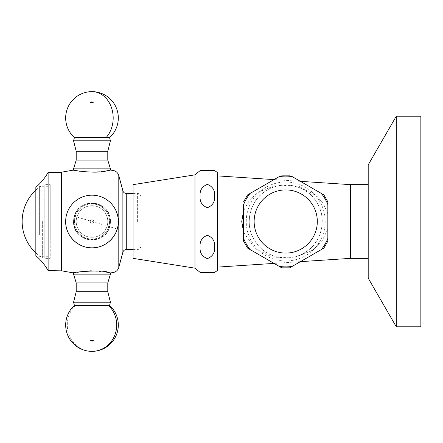 <?xml version="1.0" encoding="UTF-8"?>
<svg xmlns="http://www.w3.org/2000/svg" width="443" height="443" viewBox="0 0 443 443"><rect width="100%" height="100%" fill="white"/><g stroke="black" fill="none" stroke-linecap="round" stroke-linejoin="round"><path stroke-width="0.33" stroke-dasharray="2.21 1.66" d="M50.225 234.618L50.225 186.298L50.225 234.618M39.349 234.618L39.349 186.298L39.349 234.618M35.839 233.273L35.839 189.914L35.839 233.273M35.839 255.722L35.839 187.278M48.121 270.634L48.121 172.366M61.239 270.634L61.239 172.366M73.566 272.932L90.322 270.834M91.33 270.817L106.265 272.091M107.649 272.351L110.324 272.91M73.566 221.5C74.662 232.702 80.803 238.843 91.994 239.923C103.191 238.832 109.332 232.691 110.418 221.5L109.659 226.744C104.974 246.729 72.381 242.044 73.566 221.5L74.33 216.256A18.423 18.423 0 0 1 97.233 203.835A18.423 18.423 0 0 1 109.659 226.744A18.423 18.423 0 0 1 86.75 239.165A18.423 18.423 0 0 1 74.33 216.256C79.015 196.277 111.586 200.945 110.418 221.5C109.327 210.303 103.186 204.162 91.994 203.077A18.423 18.423 0 0 0 73.566 221.5A18.423 18.423 0 0 0 91.994 239.923A18.423 18.423 0 0 0 110.418 221.5A18.423 18.423 0 0 0 91.994 203.077C80.798 204.162 74.657 210.303 73.566 221.5M76.849 217.009A15.793 15.793 0 0 1 96.485 206.36A15.793 15.793 0 0 1 107.134 225.991A15.793 15.793 0 0 1 87.498 236.64A15.793 15.793 0 0 1 76.849 217.009A15.793 15.793 0 0 1 96.485 206.36A15.793 15.793 0 0 1 107.134 225.991A15.793 15.793 0 0 1 87.498 236.64A15.793 15.793 0 0 1 76.849 217.009M74.33 216.256A18.423 18.423 0 0 1 97.233 203.835A18.423 18.423 0 0 1 109.659 226.744A18.423 18.423 0 0 1 86.75 239.165A18.423 18.423 0 0 1 74.33 216.256M75.155 216.5A17.565 17.565 0 0 1 96.989 204.66A17.565 17.565 0 0 1 108.834 226.5A17.565 17.565 0 0 1 86.994 238.34A17.565 17.565 0 0 1 75.155 216.5L117.229 228.987C113.574 242.576 97.886 251.087 84.502 246.734A26.325 26.325 0 0 0 117.229 228.987A26.325 26.325 0 0 0 99.481 196.266C113.07 199.92 121.576 215.608 117.229 228.987L108.834 226.5M91.994 205.707A15.793 15.793 0 0 0 76.202 221.5A15.793 15.793 0 0 0 91.994 237.293A15.793 15.793 0 0 0 107.787 221.5A15.793 15.793 0 0 0 91.994 205.707A15.793 15.793 0 0 0 76.202 221.5A15.793 15.793 0 0 0 91.994 237.293A15.793 15.793 0 0 0 107.787 221.5A15.793 15.793 0 0 0 91.994 205.707M91.994 203.077A18.423 18.423 0 0 0 73.566 221.5A18.423 18.423 0 0 0 91.994 239.923A18.423 18.423 0 0 0 110.418 221.5A18.423 18.423 0 0 0 91.994 203.077M91.994 203.935A17.565 17.565 0 0 0 74.424 221.5A17.565 17.565 0 0 0 91.994 239.065A17.565 17.565 0 0 0 109.559 221.5A17.565 17.565 0 0 0 91.994 203.935M73.566 274.145L110.418 274.145M76.202 282.922L107.787 282.922M76.202 291.693L107.787 291.693M73.566 302.22L110.418 302.22M74.424 305.432L109.559 305.432M106.824 170.804C121.858 168.074 90.317 174.907 77.16 170.804L73.566 170.068M110.418 168.855L73.566 168.855M107.787 160.078L76.202 160.078M107.787 151.307L76.202 151.307M110.418 140.78L73.566 140.78M109.559 137.568L74.424 137.568M141.129 221.5L141.129 246.07L141.129 221.5M90.372 340.479L93.717 340.479L90.372 340.479M90.605 102.521L93.717 102.521L90.605 102.521M91.994 219.778A1.722 1.722 0 0 1 93.717 221.5A1.722 1.722 0 0 1 91.994 223.222A1.722 1.722 0 0 1 90.267 221.5A1.722 1.722 0 0 1 91.994 219.778M90.339 221.007A1.722 1.722 0 0 0 91.502 223.15A1.722 1.722 0 0 0 93.645 221.993A1.722 1.722 0 0 0 92.482 219.85A1.722 1.722 0 0 0 90.339 221.007M42.334 221.5L42.334 257.82L42.334 221.5M35.839 252.864A42.772 42.772 0 0 0 42.334 257.82L44.189 258.352L44.189 221.5L44.189 258.352L50.225 258.352L50.225 221.5L50.225 258.352M35.839 190.136A42.772 42.772 0 0 1 42.334 185.18L44.189 184.648L44.189 221.5L44.189 184.648L50.225 184.648L50.225 221.5L50.225 184.648M420.85 326.79L420.85 116.21M396.28 326.79L396.28 116.21M368.205 278.16L368.205 164.84M285.729 182.018A39.482 39.482 0 0 1 325.212 221.5A39.482 39.482 0 0 1 285.729 260.982A39.482 39.482 0 0 1 246.242 221.5A39.482 39.482 0 0 1 285.729 182.018M323.861 194.887L307.265 185.301M327.842 241.219L327.842 212.147M327.842 204.605L327.842 201.853M292.153 266.42L321.419 249.525M250.035 249.525L279.3 266.42M243.611 204.605L243.611 241.219M279.3 176.58L265.147 184.753M250.035 193.475L247.593 194.887M327.842 213.88L323.462 203.846L316.695 195.972L298.831 186.276L276.731 184.958L258.33 192.112L249.714 199.882L243.611 210.63M243.611 232.37L255.251 248.612L272.19 257.078L293.294 257.981L312.049 250.622L321.69 241.673L327.842 229.12M300.404 181.342L274.051 179.609M217.286 175.877L217.286 267.123L217.286 175.877M300.404 261.658L274.051 263.391M285.729 258.003C269.737 257.344 258.496 249.83 252.001 235.454C244.929 219.927 252.416 199.948 263.136 192.832C268.862 187.987 276.393 185.379 285.729 184.997C302.647 186.054 314.021 193.896 319.846 208.526C326.247 224.053 318.877 243.046 308.19 250.273C302.602 254.991 295.116 257.571 285.729 258.003A36.503 36.503 0 0 0 322.227 221.5A36.503 36.503 0 0 0 285.729 184.997A36.503 36.503 0 0 0 249.226 221.5A36.503 36.503 0 0 0 285.729 258.003M368.205 184.648L368.205 258.352L368.205 184.648M350.657 258.352L350.657 184.648M133.055 258.352L133.055 184.648M194.981 268.159L194.981 174.841M201.011 170.61L214.595 170.61M200.125 196.055C199.594 201.654 202.002 205.541 207.346 207.728C212.712 205.569 215.126 201.676 214.595 196.061C215.126 190.451 212.718 186.558 207.374 184.382C202.014 186.536 199.599 190.429 200.125 196.055M217.286 270.634L217.286 172.366M201.011 272.39L214.595 272.39M200.125 246.945C199.594 252.543 202.002 256.436 207.346 258.618C212.712 256.458 215.126 252.565 214.595 246.95C215.126 241.341 212.718 237.448 207.374 235.272C202.014 237.431 199.599 241.319 200.125 246.945M61.782 270.856L61.782 172.144M113.07 237.271L113.07 272.556M118.796 267.434L118.796 175.566M122.883 190.822L122.883 252.178M113.07 170.444L113.07 205.729M126.272 249.575L126.272 193.425M137.618 221.5L137.618 193.425L137.618 221.5M75.498 305.432A26.325 24.714 -90 0 0 68.909 334.437A26.325 24.714 -90 0 0 91.994 351.36M258.33 192.112A7.022 3.832 -128.2 0 0 263.136 192.832M312.049 250.622A7.022 3.605 52 0 0 308.19 250.273M35.839 189.914L39.349 186.298L50.225 186.298M133.055 193.425L137.618 193.425C138.742 194.1 139.556 192.223 141.129 196.93M133.055 249.575L137.618 249.575C138.869 250.134 140.038 248.966 141.129 246.07M99.481 196.266A26.325 26.325 0 0 0 66.76 214.013A26.325 26.325 0 0 0 84.502 246.734M35.839 253.086L39.349 256.702L50.225 256.702M93.717 340.479L91.994 341.475L90.267 340.479M90.267 102.521L91.994 101.525L93.717 102.521"/><path stroke-width="0.66" d="M48.121 270.634L48.121 172.366C44.948 178.092 40.85 183.064 35.839 187.278L35.839 255.722C40.85 259.936 44.948 264.908 48.121 270.634L61.782 270.856L61.782 172.144L73.566 170.068L73.566 168.855L110.418 168.855L110.418 170.068L106.824 170.804C93.628 174.907 62.142 168.074 77.16 170.804M48.121 172.366L61.239 172.366L61.239 270.634M110.324 272.91L109.294 272.683C102.195 268.624 65.448 273.237 74.69 272.683M90.322 270.834L91.33 270.817M106.265 272.091L107.649 272.351M118.796 267.434L122.883 252.178L122.883 190.822L118.796 175.566L118.796 267.434C117.899 270.269 115.994 271.98 113.07 272.556L110.418 272.932L110.418 274.145L73.566 274.145L73.566 272.932L61.782 270.856M110.418 274.145L107.787 282.922L76.202 282.922L73.566 274.145M107.787 291.693L76.202 291.693L73.566 302.22L110.418 302.22L107.787 291.693L107.787 282.922M108.485 305.432A26.325 24.714 90 0 1 116.708 325.035A26.325 24.714 90 0 1 91.994 351.36A26.325 26.325 0 0 0 109.559 305.432L74.424 305.432L73.566 302.22M73.566 168.855L76.202 160.078L107.787 160.078L110.418 168.855M76.202 151.307L107.787 151.307L110.418 140.78L73.566 140.78L76.202 151.307L76.202 160.078M106.132 137.568A26.325 21.186 -90 0 0 113.181 117.965A26.325 21.186 -90 0 0 91.994 91.64A26.325 26.325 0 0 0 74.424 137.568L109.559 137.568L110.418 140.78M65.669 221.5A26.325 26.325 0 0 0 91.994 247.825C106.06 248.185 118.68 235.565 118.314 221.5A26.325 26.325 0 0 0 91.994 195.175A26.325 26.325 0 0 0 65.669 221.5C65.309 235.565 77.929 248.185 91.994 247.825A26.325 26.325 0 0 0 118.314 221.5M35.839 190.136A42.772 42.772 0 0 0 35.839 252.864M396.28 116.21L368.205 164.84L368.205 278.16L396.28 326.79L420.85 326.79L420.85 116.21L396.28 116.21L396.28 326.79M285.729 189.914A31.586 31.586 0 0 1 317.315 221.5A31.586 31.586 0 0 1 285.729 253.086A31.586 31.586 0 0 1 254.138 221.5A31.586 31.586 0 0 1 285.729 189.914M321.419 249.525L289.711 267.832L281.742 267.832L247.593 248.113L243.611 241.219L243.611 204.605A45.38 45.38 0 0 1 250.035 193.475L279.3 176.58A45.38 45.38 0 0 1 292.153 176.58L323.861 194.887L327.842 201.781L327.842 241.219L323.861 248.113L321.419 249.525A45.38 45.38 0 0 0 327.842 238.395M307.265 185.301L292.153 176.58M327.842 212.147L327.842 204.605A45.38 45.38 0 0 0 321.419 193.475M265.147 184.753L247.593 194.887L243.611 201.781M243.611 210.63L241.745 221.472L243.611 232.37M327.842 229.12L327.842 213.88M300.404 181.342L350.657 184.648L350.657 258.352L300.404 261.658M274.051 179.609L217.286 175.877M274.051 263.391L217.286 267.123M350.657 258.352L368.205 258.352M350.657 184.648L368.205 184.648M200.125 272.39L214.595 272.39L217.286 270.634L217.286 172.366L214.595 170.61L200.125 170.61L194.981 174.841L133.055 184.648L133.055 258.352L194.981 268.159L200.125 272.39L201.011 272.39M194.981 174.841L194.981 268.159M200.125 196.055C199.594 201.654 202.002 205.541 207.346 207.728C212.712 205.569 215.126 201.676 214.595 196.061C215.126 190.451 212.718 186.558 207.374 184.382C202.014 186.536 199.599 190.429 200.125 196.055M200.125 170.61L201.011 170.61M200.125 246.945C199.594 252.543 202.002 256.436 207.346 258.618C212.712 256.458 215.126 252.565 214.595 246.95C215.126 241.341 212.718 237.448 207.374 235.272C202.014 237.431 199.599 241.319 200.125 246.945M113.07 272.556L113.07 237.271M113.07 205.729L113.07 170.444L110.418 170.068M122.883 190.822C123.425 192.45 124.555 193.32 126.272 193.425L126.272 249.575L133.055 249.575M292.153 266.42A45.38 45.38 0 0 1 279.3 266.42M250.035 249.525A45.38 45.38 0 0 1 243.611 238.395M109.559 305.432L110.418 302.22M61.239 172.366L61.782 172.144M74.424 137.568L73.566 140.78M126.272 193.425L133.055 193.425M122.883 252.178C123.425 250.55 124.555 249.68 126.272 249.575M118.796 175.566C117.899 172.731 115.994 171.02 113.07 170.444M76.202 282.922L76.202 291.693M74.424 305.432A26.325 26.325 0 0 0 91.994 351.36M107.787 160.078L107.787 151.307M109.559 137.568A26.325 26.325 0 0 0 91.994 91.64M281.742 175.168L289.711 175.168"/></g></svg>
